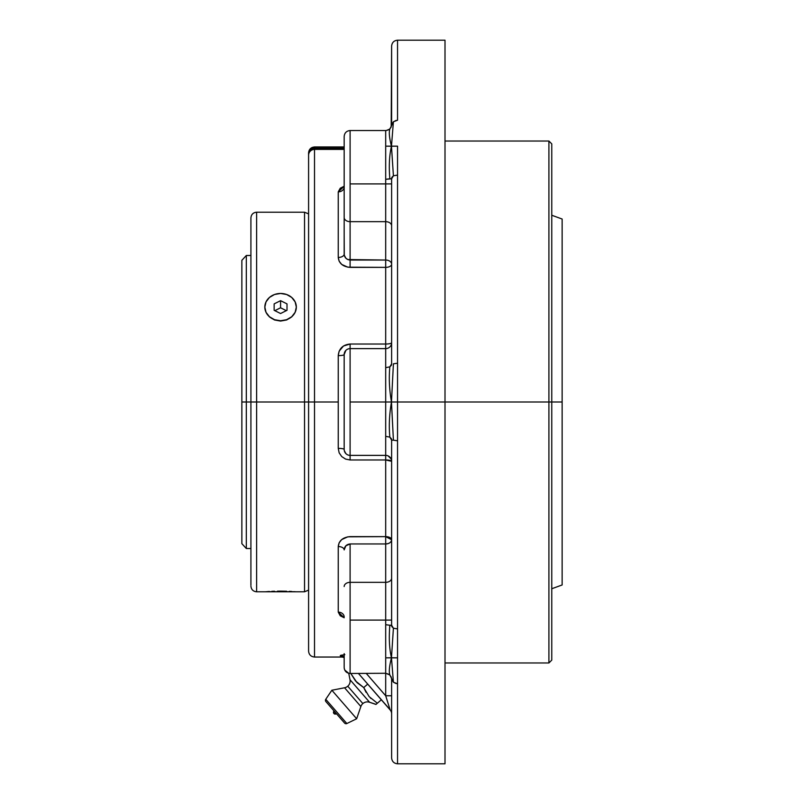<?xml version="1.0" encoding="UTF-8"?>
<svg xmlns="http://www.w3.org/2000/svg" width="804" height="804" viewBox="0 0 804 804"><rect width="100%" height="100%" fill="white"/><g stroke="black" fill="none" stroke-linecap="round" stroke-linejoin="round"><path stroke-width="1.21" d="M250.918 218.788L250.918 402L308.585 402L304.535 402L304.535 212.206L256.617 212.206L256.617 591.794L304.535 591.794L304.535 402L304.535 591.794L304.535 402L256.617 402L256.617 591.794L256.617 402L250.918 402L250.918 585.211M266.023 591.704L295.128 591.704M562.137 402L551.765 402L562.137 402L562.137 584.97L562.137 219.03L562.137 402M291.711 591.473L289.319 591.342L291.711 591.473M286.596 591.241L280.566 591.141L286.596 591.241M277.491 591.171L280.566 591.141L277.491 591.171M271.822 591.342L274.536 591.241L271.822 591.342M267.481 591.593L269.43 591.473L267.481 591.593M296.334 307.048L295.128 312.374L291.711 316.917L286.616 319.982L280.566 321.067L274.536 319.982L269.43 316.907L266.023 312.364L264.828 307.048M246.315 548.509L241.863 543.675L241.863 260.325L241.863 402L241.863 260.325L246.315 255.491L246.315 402L246.315 255.491L246.315 402L241.863 402L241.863 543.675L241.863 402L246.315 402L246.315 548.509L246.315 402L250.918 402L250.918 217.894L250.918 402L246.315 402L246.315 548.509L250.918 548.509M256.617 402L256.617 212.206L256.617 402M304.535 402L304.535 212.206L304.535 402M286.324 310.656L280.576 307.791L274.827 310.656L280.576 307.791L280.576 300.666L287.008 303.882L287.008 310.314L287.008 303.882L280.576 300.666L280.576 307.791L286.324 310.656M274.144 303.882L280.576 300.666L274.144 303.882L274.144 310.314L274.144 303.882M280.576 313.53L274.144 310.314L280.576 313.53L287.008 310.314L280.576 313.53M264.828 307.058L264.828 307.098A15.748 13.638 180 0 1 280.576 293.46A15.748 13.638 180 0 1 296.334 307.098L295.128 312.324L291.721 316.746L286.606 319.711L280.576 320.746L274.546 319.711L269.44 316.746L266.023 312.324L264.828 307.098L266.023 301.882L269.44 297.45L274.546 294.495L280.576 293.46L286.606 294.495L291.721 297.45L295.128 301.882L296.334 307.098A15.748 13.638 180 0 1 280.576 320.746A15.748 13.638 180 0 1 264.828 307.098L266.023 312.364L269.43 316.907L274.536 319.982L280.566 321.067L286.616 319.982L291.711 316.917L295.128 312.374L296.334 307.098M287.008 310.314L287.008 303.882M445.004 662.968L548.911 662.968L548.911 402L548.911 662.968L551.765 660.124L551.765 402L391.468 402L393.407 440.18L391.618 440.17L391.598 625.522L385.689 624.688L385.689 620.085L391.618 620.085L385.689 620.085L385.689 582.337L350.102 582.337L350.102 620.085L385.689 620.085L350.102 620.085L350.102 673.471C346.504 673.109 344.524 671.139 344.172 667.531L344.172 653.642C344.172 678.013 344.172 664.797 344.172 653.642M344.172 235.08L344.283 255.2L345.841 258.184L347.76 259.541L385.689 260.044L385.689 221.663L350.102 221.663L350.102 260.044L385.689 260.044L385.689 221.663A5.929 4.191 180 0 1 391.618 225.854A5.929 4.191 0 0 0 385.689 221.663L385.689 183.915L391.618 183.915L385.689 183.915L385.689 130.529L350.102 130.529L350.102 183.915L385.689 183.915L350.102 183.915L350.102 221.663L385.689 221.663L385.689 179.312L389.839 178.759C388.794 166.096 389.337 155.252 391.468 146.227L397.548 146.167L397.548 763.8L397.548 657.833L391.468 657.772C389.337 648.748 388.794 637.904 389.839 625.241L385.689 624.688L385.689 543.956L350.102 543.956L350.102 582.337L385.689 582.337A5.929 4.191 180 0 0 391.618 578.146A5.929 4.191 0 0 1 385.689 582.337L385.689 543.956A5.929 4.191 180 0 0 391.618 539.765C391.267 542.308 389.297 543.715 385.689 543.956L350.102 543.956L345.841 545.815L344.172 549.906A5.929 3.357 -0 0 0 338.243 546.549L339.147 542.79L341.72 539.574L347.78 536.831L385.689 536.63L385.689 459.968L350.102 459.968L345.569 459.084L341.73 456.582L339.157 452.833L338.243 448.371L338.243 402L314.515 402L314.515 657.039L314.515 402L308.585 402L308.585 651.109L308.585 154.468M345.841 350.433L344.172 354.554L344.172 449.446L344.172 354.554A5.929 5.929 0 0 1 350.102 348.624L385.689 348.624L350.102 348.624L350.102 402L385.689 402L385.689 267.37L347.79 267.169L341.73 264.436L339.157 261.22L338.243 257.451L338.243 191.875L340.243 188.226L344.172 186.237L338.243 191.875A5.929 4.884 180 0 0 344.172 186.99A5.929 4.884 -0 0 1 338.243 191.875L338.243 257.451A5.929 3.357 180 0 0 344.172 254.094L344.172 136.469C344.524 132.861 346.504 130.891 350.102 130.529C346.504 130.891 344.524 132.861 344.172 136.469M396.241 120.379L393.407 121.796L391.468 146.227C389.337 155.252 388.794 166.096 389.839 178.759L391.618 178.81L391.618 363.83L389.839 366.875L385.689 367.649L385.689 455.376L350.102 455.376L350.102 459.968L385.689 459.968L385.689 455.376A5.929 5.929 0 0 1 391.618 461.315L385.689 459.968A5.929 1.347 180 0 1 391.618 461.305A5.929 5.929 0 0 0 385.689 455.376L385.689 402L350.102 402L350.102 455.376L385.689 455.376L385.689 536.63L391.618 539.765A5.929 3.136 0 0 0 385.689 536.63L385.689 543.956L385.689 536.63L350.102 536.63C342.906 537.273 338.956 540.569 338.243 546.549L338.243 612.125A5.929 4.884 180 0 1 344.172 617.01A5.929 4.884 0 0 0 338.243 612.125L344.172 617.753L340.253 615.784L338.243 612.125L338.243 546.549A5.929 3.357 180 0 1 344.172 549.906C344.504 546.368 346.474 544.388 350.102 543.956L350.102 582.337A5.929 4.191 180 0 0 344.172 586.538A5.929 4.191 0 0 1 350.102 582.337L350.102 657.833M344.172 657.692A5.929 5.929 0 0 0 341.469 657.039L340.424 655.421L344.826 654.637M341.318 655.139L340.283 655.702A5.929 5.879 139 0 1 344.172 657.129A5.929 5.879 -41 0 0 340.283 655.702L344.172 654.707M314.515 146.961L312.223 147.423L314.515 146.961L314.515 148.187L314.515 146.961L344.172 146.961L314.515 146.961C310.887 147.343 308.907 149.323 308.585 152.891L308.585 155.272A5.929 5.879 -0 0 1 314.515 149.393L344.172 149.393L314.515 149.393L314.515 657.039C310.917 656.687 308.937 654.707 308.585 651.109L308.585 402L338.243 402L338.243 355.629L339.147 351.177L343.509 345.991L350.102 344.032L385.689 344.032L385.689 267.37L350.102 267.37C342.916 266.737 338.956 263.431 338.243 257.451A5.929 3.357 0 0 0 344.172 254.094C344.494 257.622 346.474 259.612 350.102 260.044L350.102 146.167M390.081 709.681L358.453 673.471L390.161 709.952L385.689 695.761L366.312 673.471L385.689 695.761L385.689 657.833L397.548 657.833L397.548 402L445.004 402L445.004 763.8L445.004 40.2L445.004 402L548.911 402L548.911 141.032L548.911 402L551.765 402L551.765 143.876L551.765 660.124M390.161 709.952L381.327 699.781L390.161 709.952A5.929 5.929 0 0 1 391.618 713.841A5.929 5.929 0 0 0 390.161 709.952L385.689 695.761L385.689 673.471C389.287 673.822 391.267 675.802 391.618 679.4L391.618 757.87L391.618 679.179L393.407 682.204L391.468 657.772L385.689 657.833L385.689 624.688L385.689 673.27L389.839 674.918C388.794 671.873 389.337 666.154 391.468 657.772C389.337 666.154 388.794 671.873 389.839 674.918L393.407 682.204L396.241 683.621M397.548 120.208L397.548 40.2L397.548 120.208L393.407 121.796L391.618 124.6C391.267 128.198 389.287 130.178 385.689 130.529L385.689 146.167L391.468 146.227L393.407 121.796L389.839 129.082C388.794 132.127 389.337 137.846 391.468 146.227C389.337 137.846 388.794 132.127 389.839 129.082L385.689 130.73L389.839 129.082M314.515 402L314.515 148.187L344.172 148.187L314.515 148.187L310.304 149.474L308.585 152.891L310.294 148.72L312.223 147.423L310.294 148.72M445.004 40.2L397.548 40.2C393.95 40.552 391.97 42.532 391.618 46.129L391.186 127.092M313.56 148.248L314.515 148.187L313.56 148.248M308.585 402L308.585 155.272A5.929 5.879 180 0 1 314.515 149.393L314.515 148.187L312.223 148.519L309.027 151.001M397.548 440.803L393.407 440.18L391.468 402L397.548 402L397.548 146.167L385.689 146.167L385.689 179.312L391.618 178.81L393.407 175.795L391.468 146.227L393.407 175.795L397.548 175.081L393.407 175.795L391.809 177.433L391.618 178.81L391.618 363.83L391.437 365.207L389.839 366.875C388.794 377.981 389.337 389.689 391.468 402L393.407 363.82L391.468 402C389.337 389.689 388.794 377.981 389.839 366.875L385.689 367.649L385.689 348.624A5.929 5.929 0 0 0 391.618 342.685A5.929 1.347 0 0 1 385.689 344.032L385.689 348.624A5.929 5.929 0 0 0 391.618 342.685A5.929 1.347 180 0 1 385.689 344.032L350.102 344.032L350.102 348.624L350.102 344.032C342.906 344.715 338.956 348.584 338.243 355.629A5.929 1.075 180 0 0 344.172 354.554A5.929 1.075 -0 0 1 338.243 355.629L338.243 448.371A5.929 1.075 180 0 1 344.172 449.446A5.929 5.929 0 0 0 350.102 455.376L350.102 348.624A5.929 5.929 0 0 0 344.172 354.554M393.407 363.82L397.548 363.197M385.689 402L391.468 402L385.689 402M393.407 440.18L391.618 440.17L391.437 438.793L389.839 437.125L385.689 436.351L389.839 437.125C388.794 426.019 389.337 414.311 391.468 402C389.337 414.311 388.794 426.019 389.839 437.125L391.618 440.17L391.618 625.19L389.839 625.241C388.794 637.904 389.337 648.748 391.468 657.772L393.407 682.204L397.548 683.792M397.548 628.919L393.407 628.205L391.468 657.772L393.407 628.205L391.618 625.19L391.809 626.567L393.407 628.205L397.548 628.919M314.515 657.039L341.469 657.039L340.283 655.702M385.689 695.761L391.618 695.761L385.689 695.761M344.172 150.358L344.172 150.358C344.172 139.203 344.172 125.987 344.172 150.358L344.172 217.462A5.929 4.191 0 0 0 350.102 221.663A5.929 4.191 180 0 1 344.172 217.462L344.172 254.094M350.102 260.044L350.102 267.37L350.102 260.044M385.689 260.044L385.689 267.37L385.689 260.044A5.929 4.191 180 0 1 391.618 264.235A5.929 3.136 -0 0 1 385.689 267.37A5.929 3.136 180 0 0 391.618 264.235A5.929 4.191 0 0 0 385.689 260.044M347.75 349.107L346.765 349.65M391.618 46.129L391.618 124.821M350.102 673.471L385.689 673.27L389.839 674.918M391.186 676.908L391.618 679.179M350.102 459.968L350.102 455.376A5.929 5.929 0 0 1 344.172 449.446A5.929 1.075 0 0 0 338.243 448.371M346.765 454.35L347.76 454.893M344.283 450.602L345.841 453.577M344.424 451.165L344.866 452.23M345.137 452.702L346.323 454.019M388.101 455.888L391.106 458.903M344.715 670.023L348.755 673.31L350.001 679.712L369.599 702.264A6.874 6.874 0 0 0 362.855 703.57L347.76 686.214A6.874 6.874 0 0 0 350.001 679.712A6.874 6.874 0 0 1 344.564 687.772L331.861 690.234L356.654 718.756L360.865 706.525A6.874 6.874 0 0 1 369.599 702.264L375.95 704.445L377.357 703.229L369.157 696.636L363.73 687.571L355.539 680.968L350.805 673.471L356.745 682.254M350.001 679.712L369.599 702.264L376.051 704.364M334.072 710.987A1.779 1.779 0 0 0 333.901 713.5L334.072 710.987L325.901 701.59A1.899 1.899 0 0 1 325.761 699.279L331.861 690.234L344.564 687.772L360.865 706.525L344.564 687.772A6.874 6.874 0 0 0 347.76 686.214L362.855 703.57A6.874 6.874 0 0 0 360.865 706.525L356.654 718.756L331.861 690.234L325.761 699.279L346.846 723.54L356.654 718.756L346.846 723.54L325.761 699.279A1.899 1.899 0 0 0 325.901 701.59L344.584 723.077A1.899 1.899 0 0 0 346.846 723.54A1.899 1.899 0 0 1 344.584 723.077L326.615 702.405M333.901 713.5A1.779 1.779 0 0 0 336.414 713.671L333.901 713.5M344.584 723.077L336.414 713.671M376.825 702.917L377.337 703.239M376.332 704.123L381.327 699.781L377.357 703.229L369.157 696.636L363.73 687.571L366.071 692.324L363.73 687.571L367.709 684.114L363.73 687.571L357.358 682.867M370.373 697.942L370.976 698.525M363.207 687.249L363.73 687.571M356.825 682.345L357.348 682.847M370.443 698.013L370.966 698.525M551.765 588.749L562.137 584.97M551.765 215.251L562.137 219.03M304.535 591.794L308.585 590.106M256.617 591.794C253.159 591.453 251.26 589.563 250.918 586.106M256.617 212.206C253.159 212.547 251.26 214.437 250.918 217.894M304.535 212.206L308.585 213.894M250.918 255.491L246.315 255.491M391.618 757.87C391.97 761.468 393.95 763.448 397.548 763.8L445.004 763.8M445.004 141.032L548.911 141.032L551.765 143.876M344.393 669.129L344.263 668.586M344.172 186.99L344.102 187.764M391.508 125.756L391.598 125.062M344.102 616.236L344.172 617.01"/></g></svg>
